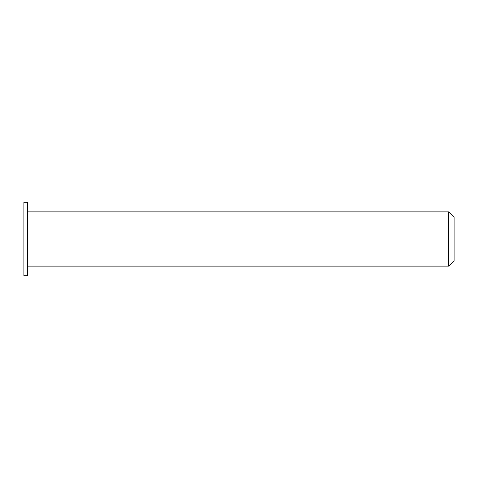 <?xml version="1.0" encoding="UTF-8"?>
<svg xmlns="http://www.w3.org/2000/svg" width="478" height="478" viewBox="0 0 478 478"><rect width="100%" height="100%" fill="white"/><g stroke="black" fill="none" stroke-linecap="round" stroke-linejoin="round"><path stroke-width="0.72" d="M454.1 239L454.1 217.305L448.675 211.885L448.675 266.115L454.1 260.695L454.1 239M27.569 239L27.569 202.29L23.9 202.29L23.9 275.71L27.569 275.71L27.569 239M27.569 266.115L448.675 266.115M27.569 211.885L448.675 211.885"/></g></svg>
